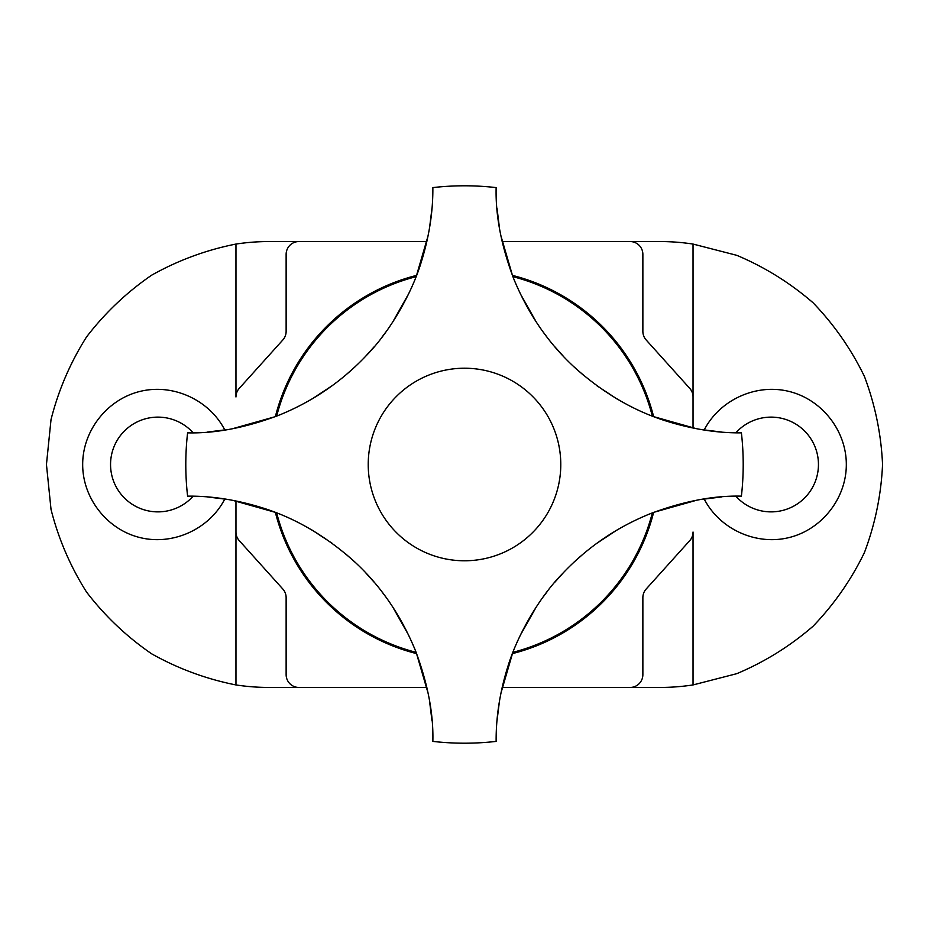 <?xml version="1.0" encoding="UTF-8"?>
<svg xmlns="http://www.w3.org/2000/svg" width="929" height="929" viewBox="0 0 929 929"><rect width="100%" height="100%" fill="white"/><g stroke="black" fill="none" stroke-linecap="round" stroke-linejoin="round"><path stroke-width="1.39" d="M187.6 496.144C211.951 495.877 237.383 499.93 263.871 508.302C295.828 518.475 325.893 536.149 354.088 561.302C380.518 585.514 400.98 615.3 415.472 650.683C427.781 683.5 433.576 713.739 432.856 741.4A278.7 278.7 0 0 0 496.144 741.4C495.935 716.863 499.941 691.606 508.14 665.629C517.267 635.866 538.739 597.823 562.219 573.925C587.221 547.355 616.659 527.254 650.532 513.598C683.338 501.277 713.623 495.459 741.4 496.144A278.7 278.7 0 0 0 741.4 432.856C717.049 433.123 691.617 429.07 665.129 420.698C633.172 410.525 603.107 392.851 574.912 367.698C548.482 343.486 528.02 313.7 513.528 278.317C501.219 245.5 495.424 215.261 496.144 187.6A278.7 278.7 0 0 0 432.856 187.6C433.065 212.137 429.059 237.394 420.86 263.371C411.733 293.134 390.261 331.177 366.781 355.075C341.779 381.645 312.341 401.746 278.468 415.402C245.662 427.723 215.377 433.541 187.6 432.856A278.7 278.7 0 0 0 187.6 496.144M431.997 720.846L429.616 701.662M428.048 693.046L416.343 652.924M408.725 635.32L392.537 606.66M385.837 596.999L381.54 591.274M374.282 582.344L365.341 572.403M355.366 562.498L345.402 553.649M332.489 543.523L312.167 530.134M275.17 512.309L232.633 500.313M227.942 499.477L207.376 496.945M207.376 432.055L227.93 429.523M232.633 428.687L275.181 416.691M312.202 398.855L332.454 385.512M345.333 375.409L355.366 366.514M365.294 356.643L374.259 346.691M381.575 337.691L385.872 331.955M392.642 322.166L408.76 293.61M416.355 276.052L428.037 235.966M429.616 227.326L431.997 208.154M497.003 208.154L499.384 227.338M500.952 235.954L512.657 276.076M520.275 293.68L536.463 322.34M543.163 332.001L547.46 337.726M554.718 346.656L563.659 356.597M573.634 366.502L583.598 375.351M596.511 385.477L616.833 398.866M653.83 416.691L696.367 428.687M701.058 429.523L721.624 432.055M721.624 496.945L701.07 499.477M696.367 500.313L653.819 512.309M616.798 530.145L596.546 543.488M583.667 553.591L573.634 562.486M563.706 572.357L554.741 582.309M547.425 591.308L543.128 597.045M536.358 606.834L520.24 635.39M512.645 652.948L500.963 693.034M499.384 701.674L497.003 720.846M653.621 416.61A195.09 195.09 0 0 0 512.378 275.379M416.622 275.379A195.09 195.09 0 0 0 275.379 416.61M642.868 674.64A12.82 12.82 0 0 1 630.048 687.46A12.82 12.82 0 0 0 642.868 674.64L642.868 597.626A12.82 12.82 0 0 1 646.154 589.044L689.748 540.62A12.82 12.82 0 0 0 693.034 532.038A12.82 12.82 0 0 1 689.748 540.62M693.034 532.038L693.034 684.94A222.96 222.96 0 0 1 659.59 687.46L502.148 687.46M426.852 687.46L269.41 687.46A222.96 222.96 0 0 1 235.966 684.94L235.966 532.038A12.82 12.82 0 0 0 239.252 540.62L282.846 589.044A12.82 12.82 0 0 1 286.132 597.626L286.132 674.64A12.82 12.82 0 0 0 298.952 687.46A12.82 12.82 0 0 1 286.132 674.64M269.41 241.54L298.952 241.54A12.82 12.82 0 0 0 286.132 254.36L286.132 331.374A12.82 12.82 0 0 1 282.846 339.956L239.252 388.38A12.82 12.82 0 0 0 235.966 396.962L235.966 244.06A222.96 222.96 0 0 1 269.41 241.54L375.316 241.54M235.966 500.963L235.966 532.038L235.966 500.963M286.132 254.36A12.82 12.82 0 0 1 298.952 241.54L426.852 241.54M502.148 241.54L630.048 241.54A12.82 12.82 0 0 1 642.868 254.36A12.82 12.82 0 0 0 630.048 241.54L659.59 241.54A222.96 222.96 0 0 1 693.034 244.06L693.034 396.962A12.82 12.82 0 0 0 689.748 388.38L646.154 339.956A12.82 12.82 0 0 1 642.868 331.374L642.868 254.36M693.034 396.962L693.034 428.037L693.034 396.962A12.82 12.82 0 0 0 689.748 388.38M275.379 512.39A195.09 195.09 0 0 0 416.622 653.621M512.378 653.621A195.09 195.09 0 0 0 653.621 512.39M553.684 241.54L659.59 241.54M235.966 396.962A12.82 12.82 0 0 1 239.252 388.38M239.252 540.62A12.82 12.82 0 0 1 235.966 532.038M659.59 687.46L553.684 687.46M375.316 687.46L269.41 687.46M693.034 684.94L736.767 673.676C764.718 661.901 790.149 646.085 813.072 626.227C834.103 604.373 851.219 579.801 864.446 552.511C875.141 524.13 881.18 494.797 882.55 464.5C881.18 434.203 875.141 404.87 864.446 376.489C851.219 349.199 834.103 324.627 813.072 302.773C790.149 282.915 764.718 267.099 736.767 255.324L693.034 244.06M704.182 498.978C719.615 529.112 755.939 545.695 788.814 537.624C821.724 529.739 846.412 498.35 846.319 464.5C846.412 430.65 821.724 399.261 788.814 391.376C755.939 383.305 719.615 399.888 704.182 430.022M735.861 496.202A47.379 47.379 0 0 0 818.449 464.5A47.379 47.379 0 0 0 735.861 432.798M235.966 244.06C206.215 249.971 178.124 260.329 151.671 275.17C126.669 292.333 104.942 312.945 86.49 337.018C70.302 362.658 58.469 390.18 51.025 419.571L46.45 464.5L51.025 509.429C58.469 538.82 70.302 566.342 86.49 591.982C104.942 616.055 126.669 636.667 151.671 653.83C178.124 668.671 206.215 679.029 235.966 684.94M224.818 430.022C209.385 399.888 173.061 383.305 140.186 391.376C107.276 399.261 82.588 430.65 82.681 464.5C82.588 498.35 107.276 529.739 140.186 537.624C173.061 545.695 209.385 529.112 224.818 498.978M193.139 432.798A47.379 47.379 0 0 0 110.551 464.5A47.379 47.379 0 0 0 193.139 496.202M276.656 416.122A193.975 193.975 0 0 1 416.122 276.656A193.975 193.975 0 0 0 276.656 416.122M512.878 276.656A193.975 193.975 0 0 1 652.344 416.122A193.975 193.975 0 0 0 512.878 276.656M276.656 512.878A193.975 193.975 0 0 0 416.122 652.344A193.975 193.975 0 0 1 276.656 512.878M512.878 652.344A193.975 193.975 0 0 0 652.344 512.878A193.975 193.975 0 0 1 512.878 652.344M368.221 464.5A96.279 96.279 0 0 0 464.5 560.779A96.279 96.279 0 0 0 560.779 464.5A96.279 96.279 0 0 0 464.5 368.221A96.279 96.279 0 0 0 368.221 464.5"/></g></svg>
